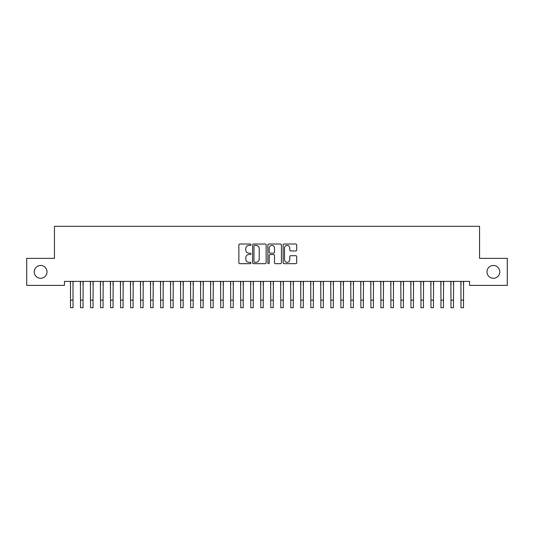 <?xml version="1.0" encoding="UTF-8"?>
<svg xmlns="http://www.w3.org/2000/svg" width="534" height="534" viewBox="0 0 534 534"><rect width="100%" height="100%" fill="white"/><g stroke="black" fill="none" stroke-linecap="round" stroke-linejoin="round"><path stroke-width="0.8" d="M250.98 244.706A0.688 0.688 0 0 0 250.292 244.018L239.853 244.018A0.981 0.981 0 0 0 238.865 245.006L238.865 262.695A0.981 0.981 0 0 0 239.853 263.676L250.292 263.676A0.688 0.688 0 0 0 250.98 262.988A0.688 0.688 0 0 0 250.292 262.301L248.944 262.301A3.144 3.144 0 0 1 245.794 259.157L245.794 257.682A3.144 3.144 0 0 1 248.944 254.538L250.292 254.538A0.688 0.688 0 0 0 250.98 253.85A0.688 0.688 0 0 0 250.292 253.163L248.944 253.163A3.144 3.144 0 0 1 245.794 250.019L245.794 248.544A3.144 3.144 0 0 1 248.944 245.4L250.292 245.4A0.688 0.688 0 0 0 250.98 244.706M486.975 271.873A6.408 6.408 0 0 0 493.383 278.281A6.408 6.408 0 0 0 499.791 271.873A6.408 6.408 0 0 0 493.383 265.465A6.408 6.408 0 0 0 486.975 271.873M34.209 271.873A6.408 6.408 0 0 0 40.617 278.281A6.408 6.408 0 0 0 47.025 271.873A6.408 6.408 0 0 0 40.617 265.465A6.408 6.408 0 0 0 34.209 271.873M295.723 250.947A0.981 0.981 0 0 0 296.704 249.965L296.704 245.006A0.981 0.981 0 0 0 295.723 244.018L284.128 244.018A0.981 0.981 0 0 0 283.14 245.006L283.14 262.695A0.981 0.981 0 0 0 284.128 263.676L295.723 263.676A0.981 0.981 0 0 0 296.704 262.695L296.704 256.7A0.981 0.981 0 0 0 295.723 255.713L290.756 255.713A0.981 0.981 0 0 0 289.775 256.7L289.775 259.671A2.63 2.63 0 0 1 287.145 262.301A2.63 2.63 0 0 1 284.515 259.671L284.515 248.023A2.63 2.63 0 0 1 287.145 245.4A2.63 2.63 0 0 1 289.775 248.023L289.775 249.965A0.981 0.981 0 0 0 290.756 250.947L295.723 250.947M469.553 281.385L64.447 281.385L64.447 285.39L26.7 285.39L26.7 258.356L54.435 258.356L54.435 226.316L479.565 226.316L479.565 258.356L507.3 258.356L507.3 285.39L469.553 285.39L469.553 281.385M266.139 245.006A0.981 0.981 0 0 0 265.158 244.018L253.563 244.018A0.981 0.981 0 0 0 252.575 245.006L252.575 262.695A0.981 0.981 0 0 0 253.563 263.676L265.158 263.676A0.981 0.981 0 0 0 266.139 262.695L266.139 245.006M268.842 244.018L280.437 244.018A0.981 0.981 0 0 1 281.425 245.006L281.425 262.695A0.981 0.981 0 0 1 280.437 263.676L275.477 263.676A0.981 0.981 0 0 1 274.496 262.695L274.496 255.519A0.981 0.981 0 0 0 273.508 254.538L270.217 254.538A0.981 0.981 0 0 0 269.236 255.519L269.236 262.988A0.688 0.688 0 0 1 268.549 263.676A0.688 0.688 0 0 1 267.861 262.988L267.861 245.006A0.981 0.981 0 0 1 268.842 244.018M254.645 245.4A0.688 0.688 0 0 0 253.95 246.087L253.95 261.613A0.688 0.688 0 0 0 254.645 262.301L256.066 262.301A3.144 3.144 0 0 0 259.21 259.157L259.21 248.544A3.144 3.144 0 0 0 256.066 245.4L254.645 245.4M274.496 248.076A2.63 2.63 0 0 0 271.866 245.446A2.63 2.63 0 0 0 269.236 248.076L269.236 252.175A0.981 0.981 0 0 0 270.217 253.163L273.508 253.163A0.981 0.981 0 0 0 274.496 252.175L274.496 248.076M73.004 285.156L73.138 281.385M70.501 285.156L70.375 281.385M70.501 300.175L70.501 281.698M73.004 300.175L73.004 281.698M70.508 307.684L73.011 307.684L73.011 300.175L70.508 300.175L70.508 307.684M83.017 285.156L83.017 281.698M80.514 285.156L80.514 281.698M93.029 285.156L93.029 281.698M90.526 285.156L90.526 281.698M80.387 281.385L80.521 300.175L83.024 300.175L83.15 281.385M80.521 300.175L80.521 307.684L83.024 307.684L83.024 300.175M90.4 281.385L90.533 300.175L93.036 300.175L93.163 281.385M90.533 300.175L90.533 307.684L93.036 307.684L93.036 300.175M103.042 285.156L103.042 281.698M100.539 285.156L100.539 281.698M113.054 285.156L113.054 281.698M110.551 285.156L110.551 281.698M100.412 281.385L100.546 300.175L103.049 300.175L103.175 281.385M100.546 300.175L100.546 307.684L103.049 307.684L103.049 300.175M110.425 281.385L110.558 300.175L113.061 300.175L113.188 281.385M110.558 300.175L110.558 307.684L113.061 307.684L113.061 300.175M123.067 285.156L123.067 281.698M120.564 285.156L120.564 281.698M120.437 281.385L120.571 300.175L123.074 300.175L123.2 281.385M120.571 300.175L120.571 307.684L123.074 307.684L123.074 300.175M133.079 285.156L133.079 281.698M130.576 285.156L130.576 281.698M130.45 281.385L130.583 300.175L133.086 300.175L133.213 281.385M130.583 300.175L130.583 307.684L133.086 307.684L133.086 300.175M143.092 285.156L143.092 281.698M140.589 285.156L140.589 281.698M153.104 285.156L153.104 281.698M150.601 285.156L150.601 281.698M163.117 285.156L163.117 281.698M160.614 285.156L160.614 281.698M173.129 285.156L173.129 281.698M170.626 285.156L170.626 281.698M183.142 285.156L183.142 281.698M180.639 285.156L180.639 281.698M193.154 285.156L193.154 281.698M190.651 285.156L190.651 281.698M203.167 285.156L203.167 281.698M200.664 285.156L200.664 281.698M213.179 285.156L213.179 281.698M210.676 285.156L210.676 281.698M223.192 285.156L223.192 281.698M220.689 285.156L220.689 281.698M140.462 281.385L140.596 300.175L143.099 300.175L143.225 281.385M140.596 300.175L140.596 307.684L143.099 307.684L143.099 300.175M150.475 281.385L150.608 300.175L153.111 300.175L153.238 281.385M150.608 300.175L150.608 307.684L153.111 307.684L153.111 300.175M160.487 281.385L160.621 300.175L163.124 300.175L163.25 281.385M160.621 300.175L160.621 307.684L163.124 307.684L163.124 300.175M170.5 281.385L170.633 300.175L173.136 300.175L173.263 281.385M170.633 300.175L170.633 307.684L173.136 307.684L173.136 300.175M180.512 281.385L180.646 300.175L183.149 300.175L183.275 281.385M180.646 300.175L180.646 307.684L183.149 307.684L183.149 300.175M190.525 281.385L190.658 300.175L193.161 300.175L193.288 281.385M190.658 300.175L190.658 307.684L193.161 307.684L193.161 300.175M200.537 281.385L200.671 300.175L203.174 300.175L203.3 281.385M200.671 300.175L200.671 307.684L203.174 307.684L203.174 300.175M210.55 281.385L210.683 300.175L213.186 300.175L213.313 281.385M210.683 300.175L210.683 307.684L213.186 307.684L213.186 300.175M220.562 281.385L220.696 300.175L223.199 300.175L223.325 281.385M220.696 300.175L220.696 307.684L223.199 307.684L223.199 300.175M233.204 285.156L233.204 281.698M230.701 285.156L230.701 281.698M230.575 281.385L230.708 300.175L233.211 300.175L233.338 281.385M230.708 300.175L230.708 307.684L233.211 307.684L233.211 300.175M243.217 285.156L243.217 281.698M240.714 285.156L240.714 281.698M240.587 281.385L240.721 300.175L243.224 300.175L243.35 281.385M240.721 300.175L240.721 307.684L243.224 307.684L243.224 300.175M253.229 285.156L253.229 281.698M250.726 285.156L250.726 281.698M250.6 281.385L250.733 300.175L253.236 300.175L253.363 281.385M250.733 300.175L250.733 307.684L253.236 307.684L253.236 300.175M263.242 285.156L263.242 281.698M260.739 285.156L260.739 281.698M260.612 281.385L260.746 300.175L263.249 300.175L263.375 281.385M260.746 300.175L260.746 307.684L263.249 307.684L263.249 300.175M273.254 285.156L273.254 281.698M270.751 285.156L270.751 281.698M270.625 281.385L270.758 300.175L273.261 300.175L273.388 281.385M270.758 300.175L270.758 307.684L273.261 307.684L273.261 300.175M283.267 285.156L283.267 281.698M280.764 285.156L280.764 281.698M280.637 281.385L280.771 300.175L283.274 300.175L283.4 281.385M280.771 300.175L280.771 307.684L283.274 307.684L283.274 300.175M293.279 285.156L293.279 281.698M290.776 285.156L290.776 281.698M290.65 281.385L290.783 300.175L293.286 300.175L293.413 281.385M290.783 300.175L290.783 307.684L293.286 307.684L293.286 300.175M303.292 285.156L303.292 281.698M300.789 285.156L300.789 281.698M300.662 281.385L300.796 300.175L303.299 300.175L303.425 281.385M300.796 300.175L300.796 307.684L303.299 307.684L303.299 300.175M313.304 285.156L313.304 281.698M310.801 285.156L310.801 281.698M310.675 281.385L310.808 300.175L313.311 300.175L313.438 281.385M310.808 300.175L310.808 307.684L313.311 307.684L313.311 300.175M323.317 285.156L323.317 281.698M320.814 285.156L320.814 281.698M320.687 281.385L320.821 300.175L323.324 300.175L323.45 281.385M320.821 300.175L320.821 307.684L323.324 307.684L323.324 300.175M333.329 285.156L333.329 281.698M330.826 285.156L330.826 281.698M330.7 281.385L330.833 300.175L333.336 300.175L333.463 281.385M330.833 300.175L330.833 307.684L333.336 307.684L333.336 300.175M343.342 285.156L343.342 281.698M340.839 285.156L340.839 281.698M340.712 281.385L340.846 300.175L343.349 300.175L343.475 281.385M340.846 300.175L340.846 307.684L343.349 307.684L343.349 300.175M353.354 285.156L353.354 281.698M350.851 285.156L350.851 281.698M350.725 281.385L350.858 300.175L353.361 300.175L353.488 281.385M350.858 300.175L350.858 307.684L353.361 307.684L353.361 300.175M363.367 285.156L363.367 281.698M360.864 285.156L360.864 281.698M360.737 281.385L360.871 300.175L363.374 300.175L363.5 281.385M360.871 300.175L360.871 307.684L363.374 307.684L363.374 300.175M373.379 285.156L373.379 281.698M370.876 285.156L370.876 281.698M370.75 281.385L370.883 300.175L373.386 300.175L373.513 281.385M370.883 300.175L370.883 307.684L373.386 307.684L373.386 300.175M383.392 285.156L383.392 281.698M380.889 285.156L380.889 281.698M380.762 281.385L380.896 300.175L383.399 300.175L383.525 281.385M380.896 300.175L380.896 307.684L383.399 307.684L383.399 300.175M393.404 285.156L393.404 281.698M390.901 285.156L390.901 281.698M390.775 281.385L390.908 300.175L393.411 300.175L393.538 281.385M390.908 300.175L390.908 307.684L393.411 307.684L393.411 300.175M403.417 285.156L403.417 281.698M400.914 285.156L400.914 281.698M400.787 281.385L400.921 300.175L403.424 300.175L403.55 281.385M400.921 300.175L400.921 307.684L403.424 307.684L403.424 300.175M413.429 285.156L413.429 281.698M410.926 285.156L410.926 281.698M410.8 281.385L410.933 300.175L413.436 300.175L413.563 281.385M410.933 300.175L410.933 307.684L413.436 307.684L413.436 300.175M423.442 285.156L423.442 281.698M420.939 285.156L420.939 281.698M420.812 281.385L420.946 300.175L423.449 300.175L423.575 281.385M420.946 300.175L420.946 307.684L423.449 307.684L423.449 300.175M433.454 285.156L433.454 281.698M430.951 285.156L430.951 281.698M430.825 281.385L430.958 300.175L433.461 300.175L433.588 281.385M430.958 300.175L430.958 307.684L433.461 307.684L433.461 300.175M443.467 285.156L443.467 281.698M440.964 285.156L440.964 281.698M440.837 281.385L440.971 300.175L443.474 300.175L443.6 281.385M440.971 300.175L440.971 307.684L443.474 307.684L443.474 300.175M453.479 285.156L453.479 281.698M450.976 285.156L450.976 281.698M450.85 281.385L450.983 300.175L453.486 300.175L453.613 281.385M450.983 300.175L450.983 307.684L453.486 307.684L453.486 300.175M463.492 285.156L463.492 281.698M460.989 285.156L460.989 281.698M460.862 281.385L460.996 300.175L463.499 300.175L463.625 281.385M460.996 300.175L460.996 307.684L463.499 307.684L463.499 300.175M80.521 307.684L83.024 307.684M90.533 307.684L93.036 307.684M100.546 307.684L103.049 307.684M110.558 307.684L113.061 307.684M120.571 307.684L123.074 307.684M130.583 307.684L133.086 307.684M140.596 307.684L143.099 307.684M150.608 307.684L153.111 307.684M160.621 307.684L163.124 307.684M170.633 307.684L173.136 307.684M180.646 307.684L183.149 307.684M190.658 307.684L193.161 307.684M200.671 307.684L203.174 307.684M210.683 307.684L213.186 307.684M220.696 307.684L223.199 307.684M230.708 307.684L233.211 307.684M240.721 307.684L243.224 307.684M250.733 307.684L253.236 307.684M260.746 307.684L263.249 307.684M270.758 307.684L273.261 307.684M280.771 307.684L283.274 307.684M290.783 307.684L293.286 307.684M300.796 307.684L303.299 307.684M310.808 307.684L313.311 307.684M320.821 307.684L323.324 307.684M330.833 307.684L333.336 307.684M340.846 307.684L343.349 307.684M350.858 307.684L353.361 307.684M360.871 307.684L363.374 307.684M370.883 307.684L373.386 307.684M380.896 307.684L383.399 307.684M390.908 307.684L393.411 307.684M400.921 307.684L403.424 307.684M410.933 307.684L413.436 307.684M420.946 307.684L423.449 307.684M430.958 307.684L433.461 307.684M440.971 307.684L443.474 307.684M450.983 307.684L453.486 307.684M460.996 307.684L463.499 307.684"/></g></svg>

